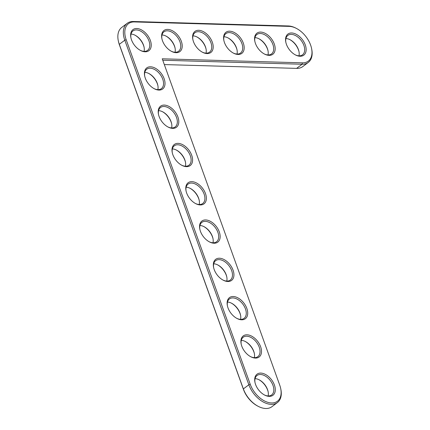 <?xml version="1.0" encoding="UTF-8"?>
<svg xmlns="http://www.w3.org/2000/svg" width="430" height="430" viewBox="0 0 430 430"><rect width="100%" height="100%" fill="white"/><g stroke="black" fill="none" stroke-linecap="round" stroke-linejoin="round"><path stroke-width="0.64" d="M162.244 58.803L279.737 385.151A20.672 12.868 -127 0 1 280.704 388.564A20.672 12.868 -127 0 1 270.131 402.835A20.672 12.868 -127 0 1 250.238 384.302L126.183 39.727A20.672 12.868 -127 0 1 134.37 21.93L289.288 26.386A20.672 12.868 -127 0 1 296.474 28.445A20.672 12.868 -127 0 1 311.567 48.445A20.672 12.868 -127 0 1 302.408 62.834L162.244 58.803M150.35 40.425A13.201 8.218 -127 0 1 140.535 50.477A13.201 8.218 -127 0 1 130.897 37.706A13.201 8.218 -127 0 1 137.648 28.59A13.201 8.218 -127 0 1 150.35 40.425M181.336 41.312A13.201 8.218 -127 0 1 171.516 51.369A13.201 8.218 -127 0 1 161.879 38.598A13.201 8.218 -127 0 1 168.63 29.482A13.201 8.218 -127 0 1 181.336 41.312M164.136 78.712A13.201 8.218 -127 0 1 154.322 88.763A13.201 8.218 -127 0 1 144.679 75.992A13.201 8.218 -127 0 1 151.43 66.876A13.201 8.218 -127 0 1 164.136 78.712M177.918 116.998A13.201 8.218 -127 0 1 168.103 127.049A13.201 8.218 -127 0 1 158.466 114.278A13.201 8.218 -127 0 1 165.217 105.162A13.201 8.218 -127 0 1 177.918 116.998M212.318 42.204A13.201 8.218 -127 0 1 202.503 52.261A13.201 8.218 -127 0 1 192.86 39.49A13.201 8.218 -127 0 1 199.617 30.374A13.201 8.218 -127 0 1 212.318 42.204M191.705 155.284A13.201 8.218 -127 0 1 181.885 165.335A13.201 8.218 -127 0 1 172.247 152.564A13.201 8.218 -127 0 1 178.998 143.448A13.201 8.218 -127 0 1 191.705 155.284M205.486 193.57A13.201 8.218 -127 0 1 195.672 203.621A13.201 8.218 -127 0 1 186.034 190.85A13.201 8.218 -127 0 1 192.785 181.734A13.201 8.218 -127 0 1 205.486 193.57M243.299 43.097A13.201 8.218 -127 0 1 233.485 53.153A13.201 8.218 -127 0 1 223.847 40.377A13.201 8.218 -127 0 1 230.598 31.266A13.201 8.218 -127 0 1 243.299 43.097M274.286 43.989A13.201 8.218 -127 0 1 264.466 54.046A13.201 8.218 -127 0 1 254.829 41.269A13.201 8.218 -127 0 1 261.58 32.159A13.201 8.218 -127 0 1 274.286 43.989M305.268 44.881A13.201 8.218 -127 0 1 295.448 54.932A13.201 8.218 -127 0 1 285.81 42.161A13.201 8.218 -127 0 1 292.561 33.051A13.201 8.218 -127 0 1 305.268 44.881M219.273 231.856A13.201 8.218 -127 0 1 209.453 241.907A13.201 8.218 -127 0 1 199.816 229.136A13.201 8.218 -127 0 1 206.567 220.02A13.201 8.218 -127 0 1 219.273 231.856M233.055 270.142A13.201 8.218 -127 0 1 223.24 280.193A13.201 8.218 -127 0 1 213.597 267.422A13.201 8.218 -127 0 1 220.353 258.306A13.201 8.218 -127 0 1 233.055 270.142M246.841 308.428A13.201 8.218 -127 0 1 237.021 318.479A13.201 8.218 -127 0 1 227.384 305.708A13.201 8.218 -127 0 1 234.135 296.592A13.201 8.218 -127 0 1 246.841 308.428M260.623 346.714A13.201 8.218 -127 0 1 250.808 356.766A13.201 8.218 -127 0 1 241.165 343.995A13.201 8.218 -127 0 1 247.922 334.879A13.201 8.218 -127 0 1 260.623 346.714M274.41 385A13.201 8.218 -127 0 1 264.59 395.052A13.201 8.218 -127 0 1 254.952 382.281A13.201 8.218 -127 0 1 261.703 373.165A13.201 8.218 -127 0 1 274.41 385M311.567 48.445L311.707 49.127A21.715 13.518 -127 0 1 308.278 62.431A21.715 13.518 -127 0 1 302.091 64.247L162.76 60.232M280.704 388.564L280.844 389.247A21.715 13.518 -127 0 1 277.42 402.55A21.715 13.518 -127 0 1 248.846 384.775L124.791 40.2A21.715 13.518 -127 0 1 127.205 23.311A21.715 13.518 -127 0 1 133.391 21.5L288.304 25.961A21.715 13.518 -127 0 1 295.851 28.122L296.474 28.445M130.973 38.055A12.158 7.568 -127 0 1 132.956 30.939A12.158 7.568 -127 0 1 148.957 40.893A12.158 7.568 -127 0 1 147.608 50.348A12.158 7.568 -127 0 1 140.218 50.305M161.954 38.947A12.158 7.568 -127 0 1 163.943 31.831A12.158 7.568 -127 0 1 179.939 41.785A12.158 7.568 -127 0 1 178.59 51.24A12.158 7.568 -127 0 1 171.204 51.197M144.754 76.341A12.158 7.568 -127 0 1 146.743 69.225A12.158 7.568 -127 0 1 162.739 79.179A12.158 7.568 -127 0 1 161.39 88.634A12.158 7.568 -127 0 1 154.004 88.591M158.541 114.627A12.158 7.568 -127 0 1 160.524 107.511A12.158 7.568 -127 0 1 176.526 117.465A12.158 7.568 -127 0 1 175.177 126.92A12.158 7.568 -127 0 1 167.786 126.877M192.941 39.84A12.158 7.568 -127 0 1 194.924 32.723A12.158 7.568 -127 0 1 210.926 42.678A12.158 7.568 -127 0 1 209.571 52.132A12.158 7.568 -127 0 1 202.186 52.089M172.322 152.913A12.158 7.568 -127 0 1 174.311 145.797A12.158 7.568 -127 0 1 190.307 155.751A12.158 7.568 -127 0 1 188.958 165.206A12.158 7.568 -127 0 1 181.573 165.163M186.109 191.2A12.158 7.568 -127 0 1 188.093 184.083A12.158 7.568 -127 0 1 204.094 194.037A12.158 7.568 -127 0 1 202.745 203.492A12.158 7.568 -127 0 1 195.354 203.449M223.923 40.732A12.158 7.568 -127 0 1 225.906 33.615A12.158 7.568 -127 0 1 241.907 43.57A12.158 7.568 -127 0 1 240.558 53.024A12.158 7.568 -127 0 1 233.167 52.981M254.904 41.624A12.158 7.568 -127 0 1 256.887 34.508A12.158 7.568 -127 0 1 272.889 44.462A12.158 7.568 -127 0 1 271.54 53.917A12.158 7.568 -127 0 1 264.149 53.874M285.885 42.511A12.158 7.568 -127 0 1 287.874 35.394A12.158 7.568 -127 0 1 303.87 45.354A12.158 7.568 -127 0 1 302.521 54.809A12.158 7.568 -127 0 1 295.136 54.766M199.891 229.486A12.158 7.568 -127 0 1 201.88 222.369A12.158 7.568 -127 0 1 217.876 232.324A12.158 7.568 -127 0 1 216.526 241.778A12.158 7.568 -127 0 1 209.141 241.735M213.678 267.772A12.158 7.568 -127 0 1 215.661 260.655A12.158 7.568 -127 0 1 231.662 270.61A12.158 7.568 -127 0 1 230.308 280.064A12.158 7.568 -127 0 1 222.923 280.021M227.459 306.058A12.158 7.568 -127 0 1 229.443 298.941A12.158 7.568 -127 0 1 245.444 308.896A12.158 7.568 -127 0 1 244.095 318.35A12.158 7.568 -127 0 1 236.704 318.308M241.246 344.344A12.158 7.568 -127 0 1 243.229 337.227A12.158 7.568 -127 0 1 259.231 347.182A12.158 7.568 -127 0 1 257.876 356.637A12.158 7.568 -127 0 1 250.491 356.594M255.028 382.63A12.158 7.568 -127 0 1 257.011 375.514A12.158 7.568 -127 0 1 273.012 385.468A12.158 7.568 -127 0 1 271.663 394.923A12.158 7.568 -127 0 1 264.273 394.885M308.278 62.431L302.795 66.569A21.715 13.518 -127 0 1 296.609 68.381L164.319 64.575M277.42 402.55L271.937 406.689A21.715 13.518 -127 0 1 258.204 406.334A21.715 13.518 -127 0 1 243.364 388.908L119.309 44.333A21.715 13.518 -127 0 1 118.293 40.753A21.715 13.518 -127 0 1 121.722 27.45L127.205 23.311M144.072 51.364A12.158 7.568 53 0 0 144.05 47.031A12.158 7.568 53 0 0 143.48 45.026A12.158 7.568 53 0 0 135.17 35.271A12.158 7.568 53 0 0 131.016 34.061M258.204 406.334L257.586 406.011A20.672 12.868 -127 0 1 243.461 389.424L119.406 44.844A20.672 12.868 -127 0 1 118.433 41.436L118.293 40.753M144.114 47.37A13.201 8.218 53 0 0 143.572 45.542A13.201 8.218 53 0 0 134.864 35.115M175.096 48.257A13.201 8.218 53 0 0 174.553 46.435A13.201 8.218 53 0 0 165.851 36.007M175.053 52.25A12.158 7.568 53 0 0 175.031 47.923A12.158 7.568 53 0 0 174.462 45.919A12.158 7.568 53 0 0 166.152 36.163A12.158 7.568 53 0 0 161.997 34.954M157.896 85.656A13.201 8.218 53 0 0 157.353 83.829A13.201 8.218 53 0 0 148.651 73.401M157.853 89.65A12.158 7.568 53 0 0 157.831 85.317A12.158 7.568 53 0 0 157.262 83.312A12.158 7.568 53 0 0 148.952 73.557A12.158 7.568 53 0 0 144.797 72.347M171.677 123.942A13.201 8.218 53 0 0 171.14 122.115A13.201 8.218 53 0 0 162.432 111.687M171.64 127.936A12.158 7.568 53 0 0 171.613 123.603A12.158 7.568 53 0 0 171.043 121.599A12.158 7.568 53 0 0 162.739 111.843A12.158 7.568 53 0 0 158.584 110.634M206.077 49.149A13.201 8.218 53 0 0 205.535 47.327A13.201 8.218 53 0 0 196.832 36.899M206.034 53.143A12.158 7.568 53 0 0 206.013 48.816A12.158 7.568 53 0 0 205.443 46.811A12.158 7.568 53 0 0 197.133 37.055A12.158 7.568 53 0 0 192.979 35.846M185.464 162.228A13.201 8.218 53 0 0 184.922 160.401A13.201 8.218 53 0 0 176.219 149.973M185.421 166.222A12.158 7.568 53 0 0 185.4 161.895A12.158 7.568 53 0 0 184.83 159.89A12.158 7.568 53 0 0 176.52 150.129A12.158 7.568 53 0 0 172.365 148.92M199.246 200.514A13.201 8.218 53 0 0 198.708 198.687A13.201 8.218 53 0 0 190.001 188.259M199.208 204.508A12.158 7.568 53 0 0 199.181 200.181A12.158 7.568 53 0 0 198.612 198.176A12.158 7.568 53 0 0 190.307 188.415A12.158 7.568 53 0 0 186.152 187.206M237.059 50.041A13.201 8.218 53 0 0 236.522 48.219A13.201 8.218 53 0 0 227.814 37.792M237.021 54.035A12.158 7.568 53 0 0 236.994 49.708A12.158 7.568 53 0 0 236.425 47.703A12.158 7.568 53 0 0 228.12 37.947A12.158 7.568 53 0 0 223.965 36.738M268.046 50.934A13.201 8.218 53 0 0 267.503 49.106A13.201 8.218 53 0 0 258.796 38.684M268.003 54.927A12.158 7.568 53 0 0 267.981 50.6A12.158 7.568 53 0 0 267.412 48.595A12.158 7.568 53 0 0 259.102 38.84A12.158 7.568 53 0 0 254.947 37.63M299.027 51.826A13.201 8.218 53 0 0 298.485 49.998A13.201 8.218 53 0 0 289.782 39.576M298.984 55.819A12.158 7.568 53 0 0 298.963 51.492A12.158 7.568 53 0 0 298.393 49.488A12.158 7.568 53 0 0 290.083 39.727A12.158 7.568 53 0 0 285.928 38.523M213.033 238.8A13.201 8.218 53 0 0 212.49 236.973A13.201 8.218 53 0 0 203.788 226.546M212.99 242.794A12.158 7.568 53 0 0 212.968 238.467A12.158 7.568 53 0 0 212.399 236.462A12.158 7.568 53 0 0 204.089 226.701A12.158 7.568 53 0 0 199.934 225.492M226.814 277.087A13.201 8.218 53 0 0 226.271 275.259A13.201 8.218 53 0 0 217.569 264.832M226.777 281.08A12.158 7.568 53 0 0 226.75 276.753A12.158 7.568 53 0 0 226.18 274.748A12.158 7.568 53 0 0 217.87 264.988A12.158 7.568 53 0 0 213.715 263.778M240.601 315.373A13.201 8.218 53 0 0 240.058 313.545A13.201 8.218 53 0 0 231.351 303.123M240.558 319.366A12.158 7.568 53 0 0 240.537 315.039A12.158 7.568 53 0 0 239.967 313.035A12.158 7.568 53 0 0 231.657 303.274A12.158 7.568 53 0 0 227.502 302.064M254.383 353.659A13.201 8.218 53 0 0 253.84 351.831A13.201 8.218 53 0 0 245.138 341.409M254.34 357.652A12.158 7.568 53 0 0 254.318 353.326A12.158 7.568 53 0 0 253.748 351.321A12.158 7.568 53 0 0 245.439 341.56A12.158 7.568 53 0 0 241.284 340.35M268.169 391.945A13.201 8.218 53 0 0 267.627 390.117A13.201 8.218 53 0 0 258.919 379.695M268.126 395.939A12.158 7.568 53 0 0 268.105 391.612A12.158 7.568 53 0 0 267.535 389.607A12.158 7.568 53 0 0 259.225 379.846A12.158 7.568 53 0 0 255.071 378.637M296.609 68.381L302.091 64.247L302.408 62.834M243.461 389.424L243.364 388.908L248.846 384.775L250.238 384.302M288.304 25.961L289.288 26.386M119.406 44.844L119.309 44.333L124.791 40.2L126.183 39.727M133.391 21.5L134.37 21.93"/></g></svg>
